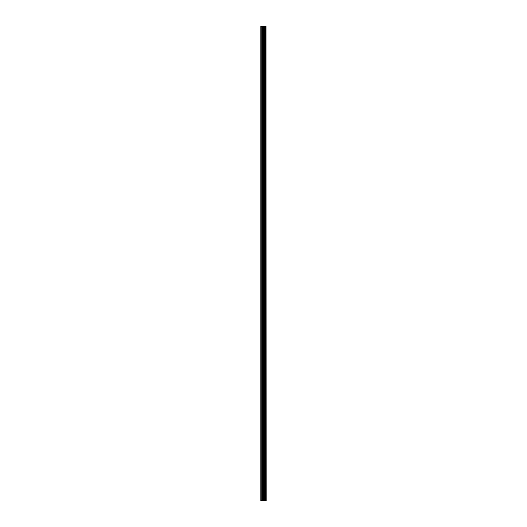 <?xml version="1.0" encoding="UTF-8"?>
<svg xmlns="http://www.w3.org/2000/svg" width="527" height="527" viewBox="0 0 527 527"><rect width="100%" height="100%" fill="white"/><g stroke="black" fill="none" stroke-linecap="round" stroke-linejoin="round"><path stroke-width="0.79" d="M266.01 26.35L266.188 500.65L266.01 26.35L260.812 26.35L260.812 500.65L261.181 500.65L261.181 26.35M261.181 500.65L266.01 500.65M265.977 500.65L265.977 26.35M265.522 500.65L265.522 26.35M265.489 500.65L265.489 26.35M264.422 500.65L264.422 26.35M264.37 500.65L264.37 26.35M265.45 500.65L265.45 26.35M265.364 500.65L265.364 26.35M265.022 500.65L265.022 26.35M264.936 500.65L264.936 26.35M264.897 500.65L264.897 26.35M264.864 500.65L264.864 26.35M264.185 500.65L264.185 26.35M264.014 500.65L264.014 26.35M263.329 500.65L263.329 26.35M263.157 500.65L263.157 26.35M262.413 500.65L262.413 26.35M262.242 500.65L262.242 26.35"/></g></svg>
